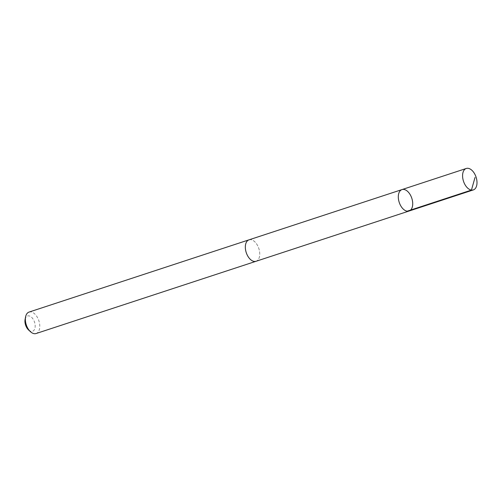 <?xml version="1.0" encoding="UTF-8"?>
<svg xmlns="http://www.w3.org/2000/svg" width="502" height="502" viewBox="0 0 502 502"><rect width="100%" height="100%" fill="white"/><g stroke="black" fill="none" stroke-linecap="round" stroke-linejoin="round"><path stroke-width="0.38" stroke-dasharray="2.51 1.88" d="M409.036 211.035A11.289 6.62 71.8 0 0 410.9 196A11.289 6.62 71.8 0 0 401.989 189.587M249.017 239.837A11.276 6.614 -108.2 0 1 257.921 246.244A11.276 6.614 -108.2 0 1 256.058 261.272M249.299 239.749A11.289 6.62 -108.2 0 1 258.831 248.49A11.289 6.62 -108.2 0 1 256.34 261.178M29.053 312.075A11.289 6.62 -108.2 0 1 38.867 320.734A11.289 6.62 -108.2 0 1 36.1 333.529M25.1 319.423A8.032 4.706 -108.2 0 1 31.419 317.157A8.032 4.706 -108.2 0 1 34.989 328.032A8.032 4.706 -108.2 0 1 28.558 329.952"/><path stroke-width="0.75" d="M409.036 211.035L256.058 261.272A11.276 6.614 -108.2 0 1 247.153 254.865A11.276 6.614 -108.2 0 1 249.017 239.837L401.989 189.587A11.289 6.62 71.8 0 0 399.222 202.375A11.289 6.62 71.8 0 0 409.036 211.035A11.289 6.62 71.8 0 0 410.9 196A11.289 6.62 71.8 0 0 401.989 189.587A11.289 6.62 71.8 0 0 399.222 202.375A11.289 6.62 71.8 0 0 409.036 211.035L473.317 189.925A11.289 6.62 -108.2 0 1 464.4 183.512A11.289 6.62 -108.2 0 1 466.27 168.471A11.289 6.62 -108.2 0 1 475.181 174.884A11.289 6.62 -108.2 0 1 473.317 189.925M256.34 261.178A11.289 6.62 -108.2 0 1 256.064 261.278A11.289 6.62 -108.2 0 1 247.147 254.872A11.289 6.62 -108.2 0 1 249.017 239.83A11.289 6.62 -108.2 0 1 249.299 239.749M256.064 261.278L36.1 333.529A11.289 6.62 -108.2 0 1 30.453 331.696A11.289 6.62 -108.2 0 1 27.183 327.116A11.289 6.62 -108.2 0 1 25.589 316.894A11.289 6.62 -108.2 0 1 29.053 312.075L249.017 239.83M30.453 331.696L28.558 329.952A8.032 4.706 -108.2 0 1 26.236 326.695A8.032 4.706 -108.2 0 1 25.1 319.423L25.589 316.894M407.178 211.191L471.453 190.082L475.011 177.482M401.989 189.587L466.27 168.471"/></g></svg>
